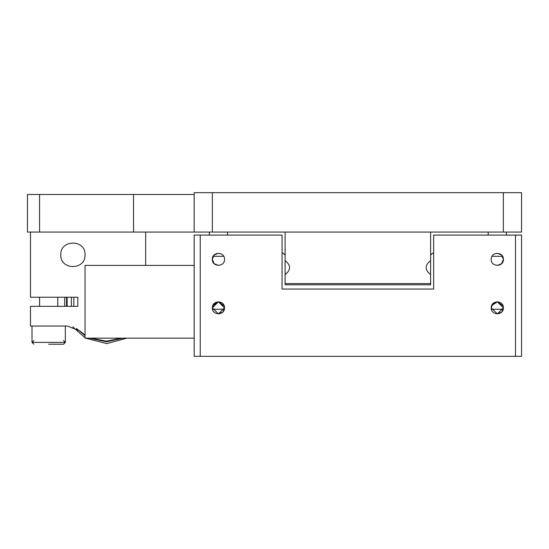 <?xml version="1.0" encoding="UTF-8"?>
<svg xmlns="http://www.w3.org/2000/svg" width="549" height="549" viewBox="0 0 549 549"><rect width="100%" height="100%" fill="white"/><g stroke="black" fill="none" stroke-linecap="round" stroke-linejoin="round"><path stroke-width="0.82" d="M48.669 344.223L63.519 344.223L48.669 344.223C29.516 344.223 29.516 344.223 48.669 344.223M57.762 306.328L57.762 297.235M39.576 297.235L39.576 306.328M32 326.031L32 342.398L65.338 342.398L65.338 326.031M194.168 265.407L85.047 265.407L85.047 338.157L194.168 338.157M194.168 356.342L194.168 235.096L282.076 235.096L282.076 289.048L433.641 289.048L433.641 235.096L515.49 235.096L515.49 356.342L194.168 356.342M73.841 297.235L73.841 306.328L73.841 297.235M79.619 330.821L85.047 334.986L79.619 330.821L67.328 326.031L30.483 326.031L30.483 306.328L77.828 306.328L77.828 297.235L30.483 297.235L30.483 232.062M126.922 338.157L106.801 343.612L85.603 338.157M85.047 337.834L72.791 326.875M64.679 306.328L64.679 297.235M122.935 338.157L106.616 341.794L89.597 338.157M85.047 335.707L76.483 328.508M66.511 306.328L66.511 297.235M67.122 297.235L67.122 306.328M91.107 338.157L106.554 341.19L121.418 338.157L106.431 341.19L91.107 338.157M71.397 306.328L71.397 297.235M145.67 232.062L145.67 265.407M60.795 254.818C60.129 239.186 85.713 239.186 85.047 254.818C85.713 270.458 60.129 270.458 60.795 254.818M209.327 235.096L209.327 232.062M227.512 232.062L227.512 235.096M488.205 235.096L488.205 232.062M506.391 232.062L506.391 235.096M213.129 256.314L223.718 256.314M492.007 256.314L502.589 256.314M194.168 232.062L194.168 192.658L521.55 192.658L521.55 232.062L27.45 232.062L27.45 194.476L194.168 194.476M515.49 235.096L521.55 235.096L521.55 356.342L515.49 356.342M218.42 265.448L214.117 263.664L212.319 259.341C211.983 267.212 224.857 267.212 224.52 259.341C224.857 251.476 211.983 251.476 212.319 259.341L214.096 255.038M501.621 255.038L503.399 259.341C503.735 251.476 490.861 251.476 491.197 259.341C490.861 267.212 503.735 267.212 503.399 259.341L501.621 263.65L497.298 265.448M501.608 255.024L497.298 253.24M503.056 305.937L497.559 301.785L491.712 305.498M224.177 305.937L218.68 301.785L212.834 305.498M218.42 253.24L214.117 255.017M213.801 303.92L212.36 307.845C212.024 315.661 224.816 315.661 224.486 307.845L218.42 301.778L212.36 307.845L218.42 313.904L224.486 307.845L223.038 311.77M222.743 312.1L218.42 313.904M214.103 303.59L218.42 301.778M492.679 303.92L491.238 307.845L497.298 313.904L503.364 307.845L501.916 311.77M501.621 312.1L497.298 313.904M503.364 307.845C503.694 300.029 490.902 300.029 491.238 307.845C490.902 315.661 503.694 315.661 503.364 307.845L497.298 301.778L492.981 303.59M212.36 307.845C212.024 300.029 224.816 300.029 224.486 307.845M430.608 274.555L430.608 260.665C424.651 265.291 424.651 269.923 430.608 274.555L430.608 283.593L285.109 283.593L285.109 274.555C291.066 269.923 291.066 265.291 285.109 260.665L285.109 232.062M430.608 260.665L430.608 232.062M285.109 260.665L285.109 274.555M285.109 283.593L285.109 284.807L430.608 284.807L430.608 283.593M285.109 255.1L283.291 253.281L282.076 253.281M433.641 253.281L432.427 253.281L430.608 255.1M282.687 253.281L282.076 252.677M433.641 252.677L433.037 253.281M133.544 194.476L133.544 232.062M39.576 194.476L39.576 232.062M503.364 192.658L503.364 232.062M212.36 192.658L212.36 232.062M200.234 356.342L200.234 235.096M63.519 340.579L65.338 342.398L63.519 344.223M33.818 340.579L32 342.398L33.818 344.223M491.396 309.238L503.2 309.238M212.518 309.238L224.321 309.238"/></g></svg>
